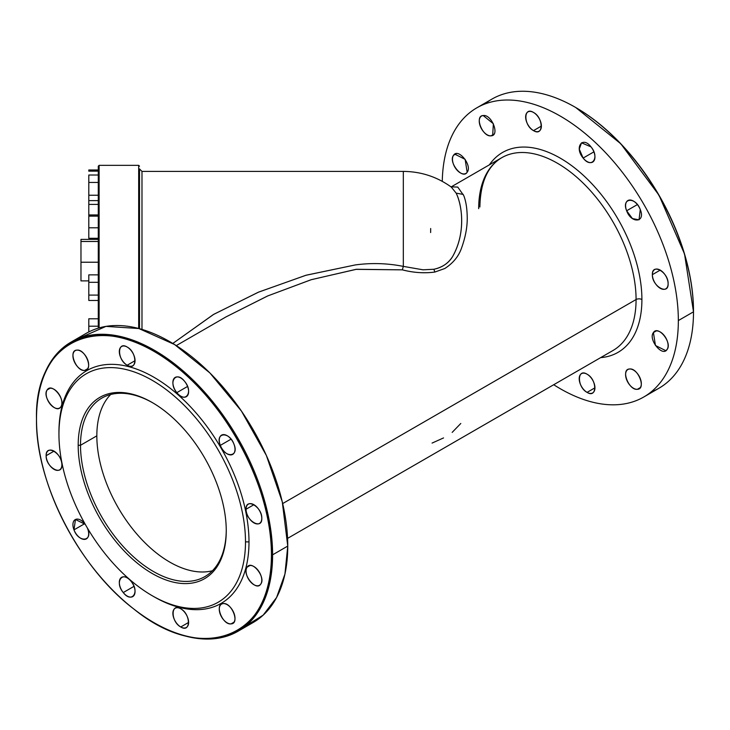 <?xml version="1.0" encoding="UTF-8"?>
<svg xmlns="http://www.w3.org/2000/svg" width="730" height="730" viewBox="0 0 730 730"><rect width="100%" height="100%" fill="white"/><g stroke="black" fill="none" stroke-linecap="round" stroke-linejoin="round"><path stroke-width="1.09" d="M138.682 328.482L138.682 165.354L138.682 328.482M139.512 168.931L139.512 328.71L139.512 168.931L141.985 171.404L141.985 329.412L141.985 171.404L403.325 171.404L403.325 266.386C387.42 263.229 371.397 262.745 355.273 264.935L306.171 275.201L258.767 292.046L213.735 314.338L172.818 343.447L213.352 314.557L258.265 292.255L305.76 275.32L355.273 264.935C371.397 262.745 387.411 263.229 403.325 266.386L402.321 269.854L356.495 269.279L311.318 279.672L267.746 295.924L225.981 316.911M99.116 327.907L99.116 165.354L99.116 327.907M98.285 169.981L88.804 169.981L98.285 169.981L98.285 328.144L98.285 166.185L99.116 165.354L138.682 165.354L139.512 166.185M98.285 214.958L88.804 214.958L88.804 225.451L88.804 214.958L98.285 214.958M98.285 171.158L88.804 171.158L88.804 169.981L88.804 171.158L98.285 171.158L98.285 182.783M98.285 265.839L98.285 254.168L98.285 265.839M98.285 328.144L98.285 326.21L88.804 326.21L88.804 318.791L98.285 318.791L88.804 318.791L88.804 326.21L98.285 326.21L98.285 328.144M98.285 280.256L98.285 293.049L98.285 280.256M98.285 274.872L88.804 274.872L98.285 274.872M98.285 262.225L98.285 278.787L98.285 262.225L80.975 262.225L80.975 239.376L98.285 239.376L80.975 239.376L80.975 241.475L98.285 241.475L80.975 241.475L80.975 262.225L98.285 262.225M226.026 316.884L267.554 295.997L311.044 279.754L355.984 269.352L402.321 269.854L403.325 266.386L423.026 269.808L433.848 269.27C442.426 267.353 448.676 263.101 452.618 256.531C466.242 232.25 461.971 204.966 456.15 193.14L451.332 187.108L456.15 193.14C462.108 204.783 466.041 233.053 452.618 256.531C448.257 263.393 442.006 267.636 433.848 269.27L423.026 269.808L403.325 266.386L403.325 171.404C420.991 171.541 436.996 176.779 451.332 187.108L451.259 187.053M88.804 238.299L98.285 238.299L88.804 238.299L88.804 204.4L98.285 204.4L88.804 204.4L88.804 200.622L88.804 216.135L98.285 216.135L88.804 216.135L88.804 227.806L98.285 227.806L88.804 227.806L88.804 238.299M88.804 182.838L88.804 192.145M88.804 175.027L88.804 182.445L88.804 175.027L98.285 175.027L88.804 175.027L88.804 182.445L98.285 182.445L88.804 182.445L88.804 195.239L98.285 195.239L88.804 195.239L88.804 175.027M88.804 331.94L88.804 326.21L88.804 331.94M98.285 200.622L88.804 200.622L88.804 195.239L88.804 200.622L98.285 200.622M88.804 293.049L88.804 300.468L98.285 300.468L88.804 300.468L88.804 274.872L88.804 282.3L98.285 282.3L88.804 282.3L88.804 295.093L98.285 295.093L88.804 295.093L88.804 300.468L88.804 293.049M80.975 280.886L88.804 280.886L80.975 280.886L80.975 262.225L80.975 280.886M430.673 228.508L430.627 232.551M452.162 432.397L460.794 423.473M432.078 443.083L443.548 437.927M636.076 299.537A111.298 64.258 60 0 1 613.027 350.482A111.298 64.258 -120 0 0 636.076 299.537L282.674 503.572L636.076 299.537A4.124 2.382 180 0 1 641.907 299.537A115.422 66.64 60 0 1 600.653 357.627A115.422 66.64 -120 0 0 641.907 299.537A4.124 2.382 0 0 0 636.076 299.537A111.298 64.258 -120 0 0 587.495 187.528A111.298 64.258 -120 0 0 501.729 157.707A111.298 64.258 60 0 1 587.495 187.528A111.298 64.258 60 0 1 636.076 299.537M402.321 269.854C413.636 272.737 424.486 273.467 434.888 272.044L444.789 268.521C453.111 263.174 458.723 256.285 461.625 247.826C465.813 236.146 467.656 225.269 467.163 215.195C466.908 207.247 465.767 200.704 463.742 195.558L457.765 187.081L451.249 186.853L457.746 187.072L463.742 195.558C465.758 200.659 466.899 207.201 467.163 215.195C467.674 225.15 465.831 236.036 461.625 247.826C458.778 256.221 453.166 263.11 444.789 268.521L434.888 272.044C424.24 273.449 413.39 272.719 402.321 269.854M451.186 186.889L501.729 157.707A111.298 64.258 -120 0 0 478.679 208.661M433.848 269.27L434.888 272.044L433.848 269.27M456.15 193.14L463.267 194.426L456.15 193.14M88.804 200.622L88.804 204.4L88.804 200.622M489.355 164.852A115.422 66.64 60 0 1 581.171 173.366A115.422 66.64 60 0 1 641.907 299.537A115.422 66.64 -120 0 0 581.171 173.366A115.422 66.64 -120 0 0 489.355 164.852M245.262 626.276L263.165 615.153L276.606 597.468L284.937 574.072L287.757 546.077L282.282 501.857L266.35 455.429L241.448 411.081L209.884 372.939L174.589 344.542L138.846 328.527L105.96 326.383L79.004 338.309M678.343 320.57A166.951 96.387 60 0 1 553.723 384.728A166.951 96.387 -120 0 0 643.769 397.001A166.951 96.387 -120 0 0 678.343 320.57A166.951 96.387 -120 0 0 605.471 152.561A166.951 96.387 -120 0 0 476.818 107.83A166.951 96.387 -120 0 0 442.27 181.35A166.951 96.387 60 0 1 561.562 116.846A166.951 96.387 60 0 1 678.343 320.57L693.5 311.82L678.343 320.57M640.274 209.565C635.62 196.443 621.148 197.73 626.65 210.778C631.304 223.9 645.776 222.604 640.274 209.565L639.024 219.812L632.436 218.589L626.65 210.778L637.399 204.573L626.65 210.778A11.132 6.424 60 0 1 627.9 200.531A11.132 6.424 60 0 1 640.274 209.565M591.008 146.867C582.458 135.579 574.099 147.469 583.142 158.063C591.692 169.351 600.042 157.461 591.008 146.867A11.132 6.424 60 0 1 592.641 162.106A11.132 6.424 60 0 1 583.142 158.063L593.892 151.858L583.142 158.063L579.273 149.148L581.509 142.825L591.008 146.867M533.511 112.456C523.355 106.032 523.355 125.332 533.511 130.624C543.667 137.048 543.667 117.749 533.511 112.456A11.132 6.424 60 0 1 540.784 122.257A11.132 6.424 60 0 1 539.078 131.181A11.132 6.424 60 0 1 533.511 130.624L541.377 126.08L533.511 130.624A11.132 6.424 60 0 1 526.239 120.824A11.132 6.424 60 0 1 527.945 111.9A11.132 6.424 60 0 1 533.511 112.456M483.187 115.541C474.153 115.696 482.512 137.24 491.062 135.826C500.096 135.671 491.737 114.126 483.187 115.541L493.37 123.753L492.686 135.324L491.062 135.826L493.936 134.165L491.062 135.826A11.132 6.424 60 0 1 480.878 127.613A11.132 6.424 60 0 1 481.563 116.043A11.132 6.424 60 0 1 483.187 115.541M453.531 155.307C448.028 162.005 462.501 180.009 467.154 172.262C472.657 165.564 458.185 147.56 453.531 155.307L454.781 154.149L465.138 159.341L467.154 172.262A11.132 6.424 60 0 1 465.904 173.421A11.132 6.424 60 0 1 455.547 168.228A11.132 6.424 60 0 1 453.531 155.307L456.405 153.647L453.531 155.307M587.075 392.375C597.231 398.799 597.231 379.5 587.075 374.207C576.919 367.783 576.919 387.082 587.075 392.375A11.132 6.424 60 0 1 579.803 382.575A11.132 6.424 60 0 1 581.509 373.651A11.132 6.424 60 0 1 587.075 374.207A11.132 6.424 60 0 1 594.348 384.007A11.132 6.424 60 0 1 592.641 392.932A11.132 6.424 60 0 1 587.075 392.375L594.941 387.831L587.075 392.375M637.399 389.291C646.433 389.136 638.075 367.591 629.525 369.006C620.491 369.161 628.849 390.705 637.399 389.291A11.132 6.424 60 0 1 627.216 381.078A11.132 6.424 60 0 1 627.9 369.508A11.132 6.424 60 0 1 629.525 369.006A11.132 6.424 60 0 1 639.708 377.218A11.132 6.424 60 0 1 639.024 388.789A11.132 6.424 60 0 1 637.399 389.291L640.274 387.63L637.399 389.291M667.056 349.524C672.558 342.826 658.086 324.823 653.423 332.57C647.93 339.267 662.402 357.271 667.056 349.524L665.806 350.683L655.449 345.491L653.423 332.57L656.307 330.9L653.423 332.57A11.132 6.424 60 0 1 654.682 331.411A11.132 6.424 60 0 1 665.03 336.603A11.132 6.424 60 0 1 667.056 349.524M668.114 283.742C668.598 272.299 651.89 262.645 652.374 274.653C651.89 286.096 668.598 295.741 668.114 283.742A11.132 6.424 60 0 1 665.806 288.834A11.132 6.424 60 0 1 657.228 285.85A11.132 6.424 60 0 1 652.374 274.653L660.239 270.109L652.374 274.653A11.132 6.424 60 0 1 654.682 269.562A11.132 6.424 60 0 1 663.251 272.536A11.132 6.424 60 0 1 668.114 283.742M71.075 342.087L86.231 333.336A166.951 96.387 60 0 1 214.885 378.067A166.951 96.387 60 0 1 287.757 546.077L272.6 554.827A166.951 96.387 -120 0 0 199.728 386.818A166.951 96.387 -120 0 0 71.075 342.087A166.951 96.387 -120 0 0 36.5 418.509A166.951 96.387 60 0 1 154.55 350.354A166.951 96.387 60 0 1 272.6 554.827L287.757 546.077A166.951 96.387 60 0 1 253.182 622.498L238.026 631.249A166.951 96.387 -120 0 0 272.6 554.827L271.432 554.827A166.121 95.913 -120 0 0 153.966 351.367A166.121 95.913 -120 0 0 36.5 419.184L36.5 418.509L36.5 419.184A166.121 95.913 -120 0 0 153.966 622.644A166.121 95.913 -120 0 0 271.432 554.827L272.6 554.827A166.951 96.387 60 0 1 154.55 622.982L153.966 622.644M154.258 622.809A166.951 96.387 60 0 1 154.249 622.809A166.951 96.387 -120 0 0 238.026 631.249M220.323 445.373L231.072 439.159L220.323 445.373A11.132 6.424 60 0 1 221.573 435.126A11.132 6.424 60 0 1 233.956 444.15A11.132 6.424 60 0 1 232.697 454.398A11.132 6.424 60 0 1 220.323 445.373C224.977 458.495 239.449 457.199 233.956 444.15C229.293 431.029 214.821 432.324 220.323 445.373M176.815 392.649L187.564 386.444L176.815 392.649A11.132 6.424 60 0 1 175.182 377.419A11.132 6.424 60 0 1 184.681 381.452A11.132 6.424 60 0 1 186.314 396.691A11.132 6.424 60 0 1 176.815 392.649C185.365 403.936 193.724 392.046 184.681 381.452C176.131 370.174 167.781 382.064 176.815 392.649M127.184 365.219L135.059 360.675L127.184 365.219A11.132 6.424 60 0 1 119.912 355.41A11.132 6.424 60 0 1 121.618 346.495A11.132 6.424 60 0 1 127.184 347.042A11.132 6.424 60 0 1 134.457 356.851A11.132 6.424 60 0 1 132.75 365.766A11.132 6.424 60 0 1 127.184 365.219C137.34 371.643 137.34 352.344 127.184 347.042C117.037 340.618 117.037 359.917 127.184 365.219M84.735 370.42L87.618 368.75L84.735 370.42A11.132 6.424 60 0 1 74.551 362.199A11.132 6.424 60 0 1 75.236 350.637A11.132 6.424 60 0 1 76.86 350.135A11.132 6.424 60 0 1 87.043 358.348A11.132 6.424 60 0 1 86.359 369.909A11.132 6.424 60 0 1 84.735 370.42C93.769 370.256 85.41 348.721 76.86 350.135C67.826 350.291 76.185 371.826 84.735 370.42M47.204 389.893A11.132 6.424 60 0 1 48.454 388.734A11.132 6.424 60 0 1 58.811 393.935A11.132 6.424 60 0 1 60.836 406.856A11.132 6.424 60 0 1 59.586 408.015A11.132 6.424 60 0 1 49.229 402.823A11.132 6.424 60 0 1 47.204 389.893L50.078 388.232L47.204 389.893C41.701 396.591 56.174 414.603 60.836 406.856C66.33 400.159 51.857 382.146 47.204 389.893M46.145 455.684A11.132 6.424 60 0 1 48.454 450.583A11.132 6.424 60 0 1 57.031 453.567A11.132 6.424 60 0 1 61.886 464.773A11.132 6.424 60 0 1 59.586 469.864A11.132 6.424 60 0 1 51.009 466.881A11.132 6.424 60 0 1 46.145 455.684L54.02 451.14L46.145 455.684C45.661 467.127 62.378 476.772 61.886 464.773C62.378 453.33 45.661 443.676 46.145 455.684M73.986 529.861A11.132 6.424 60 0 1 75.236 519.614A11.132 6.424 60 0 1 85.264 524.341L75.455 519.495L73.986 529.861L84.735 523.656L73.986 529.861C78.639 542.983 93.112 541.687 87.618 528.639A11.132 6.424 60 0 1 86.359 538.886A11.132 6.424 60 0 1 73.986 529.861M87.281 527.836A11.132 6.424 60 0 1 87.618 528.639L87.281 527.836M123.251 592.559A11.132 6.424 60 0 1 121.618 577.32A11.132 6.424 60 0 1 131.117 581.363A11.132 6.424 60 0 1 132.75 596.592A11.132 6.424 60 0 1 123.251 592.559L134.001 586.345L123.251 592.559C131.802 603.838 140.16 591.948 131.117 581.363C122.567 570.075 114.218 581.965 123.251 592.559M180.748 626.97A11.132 6.424 60 0 1 173.475 617.16A11.132 6.424 60 0 1 175.182 608.245A11.132 6.424 60 0 1 180.748 608.793A11.132 6.424 60 0 1 188.021 618.602A11.132 6.424 60 0 1 186.314 627.517A11.132 6.424 60 0 1 180.748 626.97L188.623 622.425L180.748 626.97C190.904 633.394 190.904 614.094 180.748 608.793C170.592 602.369 170.592 621.668 180.748 626.97M231.072 623.876A11.132 6.424 60 0 1 220.889 615.664A11.132 6.424 60 0 1 221.573 604.102A11.132 6.424 60 0 1 223.197 603.591A11.132 6.424 60 0 1 233.381 611.813A11.132 6.424 60 0 1 232.697 623.374A11.132 6.424 60 0 1 231.072 623.876L233.956 622.216L231.072 623.876C240.106 623.721 231.748 602.186 223.197 603.591C214.164 603.756 222.522 625.291 231.072 623.876M247.105 567.155L249.979 565.495L247.105 567.155A11.132 6.424 60 0 1 248.355 565.996A11.132 6.424 60 0 1 258.712 571.188A11.132 6.424 60 0 1 260.729 584.119A11.132 6.424 60 0 1 259.478 585.277A11.132 6.424 60 0 1 249.131 580.076A11.132 6.424 60 0 1 247.105 567.155C241.603 573.853 256.075 591.866 260.729 584.119C266.231 577.421 251.759 559.408 247.105 567.155M246.046 509.239L253.921 504.695L246.046 509.239A11.132 6.424 60 0 1 248.355 504.147A11.132 6.424 60 0 1 256.933 507.131A11.132 6.424 60 0 1 261.787 518.327A11.132 6.424 60 0 1 259.478 523.428A11.132 6.424 60 0 1 250.91 520.444A11.132 6.424 60 0 1 246.046 509.239C245.563 520.682 262.271 530.336 261.787 518.327C262.271 506.885 245.563 497.239 246.046 509.239M476.818 107.83L491.974 99.079A166.951 96.387 60 0 1 620.628 143.81A166.951 96.387 60 0 1 693.5 311.82A166.951 96.387 60 0 1 658.925 388.25L643.769 397.001M36.5 419.184C34.21 336.621 105.284 308.69 174.196 365.073C229.001 406.51 272.509 491.418 271.432 554.827C273.732 637.39 202.648 665.322 133.736 608.939C78.931 567.502 35.423 482.594 36.5 419.184M153.09 596.218A134.384 77.59 -120 0 0 248.994 541.87A134.384 77.59 -120 0 0 153.966 377.282A134.384 77.59 -120 0 0 58.947 432.142A134.384 77.59 60 0 1 153.966 377.282A134.384 77.59 60 0 1 248.994 541.87L245.49 541.87A131.911 76.157 -120 0 0 152.214 380.312A131.911 76.157 -120 0 0 58.947 434.168L58.947 432.142L58.947 434.168A131.911 76.157 -120 0 0 152.214 595.716A131.911 76.157 -120 0 0 245.49 541.87L248.994 541.87A134.384 77.59 60 0 1 153.966 596.729L152.214 595.716M650.996 392.028A166.951 96.387 -120 0 0 693.5 311.82L684.53 253.985L658.998 195.202L620.792 143.764L575.751 107.529A166.121 95.913 60 0 1 576.034 107.693A166.121 95.913 60 0 1 693.5 311.144L693.5 311.82A166.951 96.387 -120 0 0 575.45 107.356A166.951 96.387 -120 0 0 484.738 104.052M245.49 541.87A131.911 76.157 60 0 1 152.214 595.716A131.911 76.157 60 0 1 58.947 434.168A131.911 76.157 60 0 1 152.214 380.312A131.911 76.157 60 0 1 245.49 541.87M226.254 530.756A104.7 60.453 -120 0 0 152.214 402.522A104.7 60.453 -120 0 0 78.183 445.273A104.7 60.453 -120 0 0 152.214 573.506A104.7 60.453 -120 0 0 226.254 530.756A104.7 60.453 60 0 1 152.214 573.506A104.7 60.453 60 0 1 78.183 445.273L80.51 445.273A103.058 59.495 -120 0 0 153.09 571.316A103.058 59.495 -120 0 0 226.254 530.08A103.058 59.495 60 0 1 204.911 576.591A103.058 59.495 60 0 1 125.496 548.978A103.058 59.495 60 0 1 80.51 445.273L78.183 445.273A104.7 60.453 60 0 1 152.223 402.522A104.7 60.453 60 0 1 226.254 530.756L226.254 530.756M152.807 402.869A103.058 59.495 -120 0 0 80.51 445.273L96.835 435.846A103.058 59.495 -120 0 0 136.556 533.712A103.058 59.495 -120 0 0 212.421 570.75A103.058 59.495 60 0 1 136.556 533.712A103.058 59.495 60 0 1 96.835 435.846L80.51 445.273A103.058 59.495 60 0 1 101.853 398.096A103.058 59.495 60 0 1 152.807 402.869M110.668 394.51A103.058 59.495 -120 0 0 96.835 435.846A103.058 59.495 60 0 1 110.668 394.51M613.027 350.482L287.574 538.384M226.145 316.82L176.277 345.609M479.884 206.982C480.367 182.482 487.649 166.057 501.729 157.707M575.45 107.356L576.034 107.693"/></g></svg>
